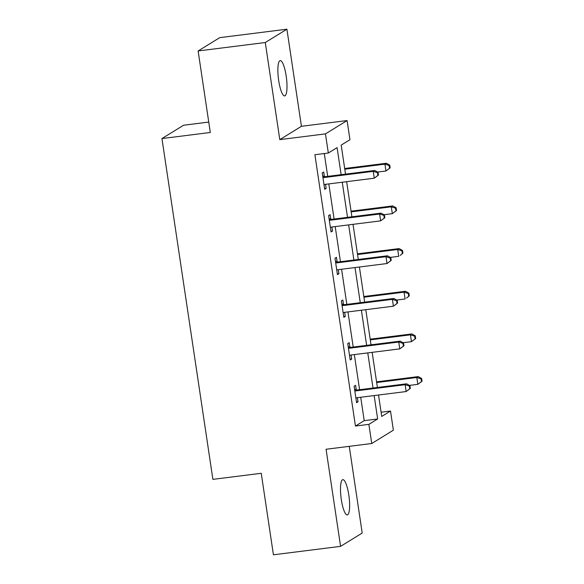 <?xml version="1.0" encoding="UTF-8"?>
<svg xmlns="http://www.w3.org/2000/svg" width="584" height="584" viewBox="0 0 584 584"><rect width="100%" height="100%" fill="white"/><g stroke="black" fill="none" stroke-linecap="round" stroke-linejoin="round"><path stroke-width="0.88" d="M348.801 494.991A17.79 4.022 82.8 0 0 342.837 479.646A17.79 4.022 82.8 0 0 341.319 499.597A17.79 4.022 82.8 0 0 347.276 514.942A17.79 4.022 82.8 0 0 348.801 494.991M286.175 75.956A17.79 4.022 82.8 0 0 280.211 60.612A17.79 4.022 82.8 0 0 278.692 80.563A17.79 4.022 82.8 0 0 284.656 95.907A17.79 4.022 82.8 0 0 286.175 75.956M381.104 412.216L390.506 411.041L393.368 430.182L371.738 443.511L368.876 424.364L377.644 418.962L374.147 395.565M208.751 122.071L183.58 125.239L161.951 138.561L212.89 479.369L261.238 473.288L273.421 554.8L340.582 546.354L362.204 533.031L349.254 446.337M161.951 138.561L210.306 132.48L198.122 50.969L219.752 37.646L286.912 29.2L265.282 42.523L279.794 139.627L325.463 133.882L347.093 120.559L349.955 139.7L341.187 145.102L345.524 174.127M279.794 139.627L301.424 126.297L286.912 29.2M301.424 126.297L347.093 120.559M198.122 50.969L265.282 42.523M341.136 174.674L337.092 147.628L328.325 153.03L314.893 154.716L355.444 426.05L364.212 420.648L360.715 397.259M359.591 389.718L354.342 354.59M353.211 347.042L347.962 311.914M346.838 304.373L341.589 269.246M340.457 261.705L335.209 226.577M334.084 219.036L328.828 183.909M327.704 176.368L324.295 153.534M324.361 176.419L323.697 171.995L322.237 172.893L324.689 189.304L326.149 188.406L325.543 184.325M330.741 219.095L330.077 214.664L328.617 215.562L331.07 231.972L332.53 231.074L331.916 226.993M337.114 261.763L336.457 257.332L334.99 258.23L337.442 274.648L338.91 273.743L338.297 269.662M343.494 304.432L342.83 300.001L341.37 300.906L343.823 317.316L345.283 316.411L344.669 312.331M349.867 347.1L349.21 342.669L347.75 343.575L350.196 359.985L351.663 359.087L351.05 354.999M356.247 389.769L355.583 385.345L354.123 386.243L356.576 402.653L358.036 401.755L357.43 397.668M371.738 443.511L326.069 449.257L340.582 546.354M355.444 426.05L368.876 424.364M328.325 153.03L325.463 133.882M378.534 395.018L381.739 416.443L390.506 411.041M346.648 181.668L351.897 216.795M353.028 224.336L358.277 259.464M359.401 267.005L364.65 302.132M365.781 309.673L371.03 344.801M372.154 352.349L377.41 387.477M373.023 388.024L367.774 352.897M366.642 345.356L361.394 310.228M360.27 302.687L355.014 267.56M353.889 260.019L348.641 224.891M347.517 217.35L342.261 182.223M364.212 420.648L377.644 418.962M324.587 188.603L326.149 188.406M330.96 231.271L332.53 231.074M337.34 273.94L338.91 273.743M343.721 316.608L345.283 316.411M350.093 359.284L351.663 359.087M356.474 401.953L358.036 401.755M378.476 175.076L378.067 172.338L377.483 172.696L377.892 175.434L378.476 175.076L374.264 178.193L325.376 184.347A2.781 2.694 -121.6 0 0 324.397 184.668L324.032 184.88M377.892 175.434L374.264 178.193L373.242 171.36L374.702 170.455L325.814 176.609A2.781 2.694 -121.6 0 1 324.777 176.536L322.697 175.974M322.901 177.324L323.317 177.434A2.781 2.694 -121.6 0 0 324.354 177.507L373.242 171.36L377.483 172.696M378.067 172.338L374.702 170.455M377.549 172.046L385.951 170.995L384.929 164.155L386.396 163.25L344.684 168.499M389.17 165.498L389.579 168.228L390.163 167.871L389.754 165.133L389.17 165.498L384.929 164.155L344.786 169.199M390.163 167.871L385.951 170.995L389.579 168.228M386.396 163.25L389.754 165.133M384.849 217.744L384.44 215.007L383.856 215.365L384.265 218.102L384.849 217.744L380.644 220.862L331.748 227.015A2.781 2.694 -121.6 0 0 330.778 227.337L330.405 227.548M384.265 218.102L380.644 220.862L379.622 214.029L381.082 213.123L332.187 219.277A2.781 2.694 -121.6 0 1 331.157 219.204L329.077 218.65M329.274 219.993L329.697 220.102A2.781 2.694 -121.6 0 0 330.726 220.175L379.622 214.029L383.856 215.365M384.44 215.007L381.082 213.123M391.229 260.413L390.82 257.675L390.236 258.04L390.645 260.771L391.229 260.413L387.017 263.537L338.129 269.684A2.781 2.694 -121.6 0 0 337.151 270.005L336.786 270.217M390.645 260.771L387.017 263.537L385.995 256.697L387.455 255.792L338.567 261.946A2.781 2.694 -121.6 0 1 337.53 261.873L335.45 261.318M335.654 262.661L336.07 262.771A2.781 2.694 -121.6 0 0 337.107 262.844L385.995 256.697L390.236 258.04M390.82 257.675L387.455 255.792M383.922 214.715L392.331 213.664L391.309 206.824L392.769 205.926L351.057 211.167M395.543 208.167L395.952 210.897L396.536 210.539L396.127 207.802L395.543 208.167L391.309 206.824L351.166 211.875M396.536 210.539L392.331 213.664L395.952 210.897M392.769 205.926L396.127 207.802M390.302 257.391L398.711 256.332L397.689 249.492L399.149 248.594L357.437 253.836M401.923 250.835L402.332 253.573L402.916 253.208L402.507 250.478L401.923 250.835L397.689 249.492L357.539 254.544M402.916 253.208L400.171 255.427L402.332 253.573M399.149 248.594L402.507 250.478M397.602 303.081L397.193 300.344L396.609 300.709L397.018 303.439L397.602 303.081L393.397 306.206L344.502 312.352A2.781 2.694 -121.6 0 0 343.531 312.674L343.158 312.885M397.018 303.439L393.397 306.206L392.375 299.366L393.835 298.468L344.94 304.614A2.781 2.694 -121.6 0 1 343.91 304.541L341.83 303.987M342.034 305.33L342.45 305.439A2.781 2.694 -121.6 0 0 343.48 305.512L392.375 299.366L396.609 300.709M397.193 300.344L393.835 298.468M403.982 345.75L403.573 343.02L402.989 343.377L403.398 346.115L403.982 345.75L399.77 348.874L350.882 355.021A2.781 2.694 -121.6 0 0 349.911 355.342L349.539 355.554M403.398 346.115L399.77 348.874L398.748 342.034L400.215 341.136L351.32 347.283A2.781 2.694 -121.6 0 1 350.291 347.21L348.21 346.655M348.407 347.998L348.823 348.115A2.781 2.694 -121.6 0 0 349.86 348.181L398.748 342.034L402.989 343.377M403.573 343.02L400.215 341.136M410.355 388.418L409.946 385.688L409.362 386.046L409.771 388.783L410.355 388.418L406.15 391.543L357.255 397.689A2.781 2.694 -121.6 0 0 356.284 398.018L355.911 398.23M409.771 388.783L406.15 391.543L405.128 384.703L406.588 383.805L357.7 389.951A2.781 2.694 -121.6 0 1 356.663 389.878L354.583 389.324M354.787 390.667L355.203 390.784A2.781 2.694 -121.6 0 0 356.233 390.857L405.128 384.703L409.362 386.046M409.946 385.688L406.588 383.805M396.682 300.059L405.084 299.001L404.062 292.161L405.522 291.263L363.81 296.511M408.304 293.504L408.712 296.241L409.296 295.876L408.888 293.146L408.304 293.504L404.062 292.161L363.92 297.212M409.296 295.876L406.544 298.103L408.712 296.241M405.522 291.263L408.888 293.146M403.055 342.728L411.464 341.669L410.442 334.829L411.902 333.931L370.19 339.18M414.676 336.172L415.085 338.91L415.669 338.552L415.26 335.815L414.676 336.172L410.442 334.829L370.293 339.881M415.669 338.552L411.464 341.669L415.085 338.91M411.902 333.931L415.26 335.815M409.435 385.396L417.837 384.338L416.815 377.498L418.275 376.6L376.563 381.848M421.057 378.841L421.466 381.578L422.049 381.221L421.641 378.483L421.057 378.841L416.815 377.498L376.673 382.549M422.049 381.221L417.837 384.338L421.466 381.578M418.275 376.6L421.641 378.483M323.317 177.434L324.777 176.536M324.354 177.507L325.814 176.609M329.697 220.102L331.157 219.204M330.726 220.175L332.187 219.277M336.07 262.771L337.53 261.873M337.107 262.844L338.567 261.946M342.45 305.439L343.91 304.541M343.48 305.512L344.94 304.614M348.823 348.115L350.291 347.21M349.86 348.181L351.32 347.283M355.203 390.784L356.663 389.878M356.233 390.857L357.7 389.951"/></g></svg>

